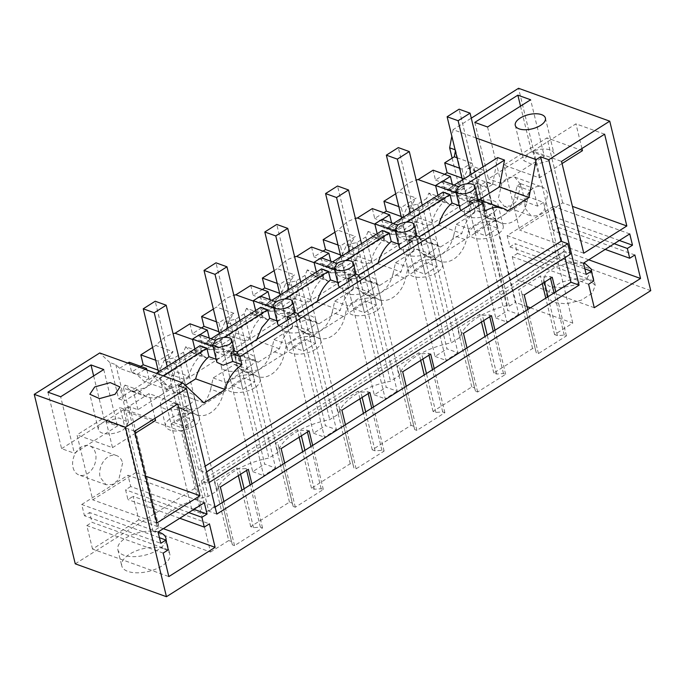 <?xml version="1.0" encoding="UTF-8"?>
<svg xmlns="http://www.w3.org/2000/svg" width="685" height="685" viewBox="0 0 685 685"><rect width="100%" height="100%" fill="white"/><g stroke="black" fill="none" stroke-linecap="round" stroke-linejoin="round"><path stroke-width="0.51" stroke-dasharray="3.42 2.57" d="M216.871 362.279L217.145 359.659L214.062 346.918L216.777 344.332A9.89 4.675 -13.6 0 1 221.238 342.38L215.45 340.291M237.078 351.962L239.142 360.473L235.563 359.18L236.111 357.638L232.189 355.404L224.32 355.13L221.238 342.38M235.563 359.18L233.508 350.669M214.062 346.918L213.061 346.559M194.848 348.956L195.559 351.884L202.049 354.222L199.986 345.711M217.145 359.659L216.152 359.308M216.811 514.084L208.694 511.164L201.347 480.793L208.052 483.216L205.491 472.633L198.787 470.218L178.348 385.749M198.787 470.218L205.209 466.16M224.32 355.13L216.092 352.158L214.037 343.647L223.892 337.422M199.652 334.597L202.734 347.346L209.225 349.684L207.17 341.173L214.037 343.647M216.092 352.158L230.451 351.337L235.143 353.922L258.185 362.228L253.493 359.642L239.142 360.473M195.559 351.884L202.734 347.346M158.081 370.131L160.521 371.013L165.368 367.948C166.883 361.911 169.452 356.491 173.065 351.688L155.752 345.454L164.828 336.951L173.048 333.552M192.553 339.469L200.148 340.411L204.849 342.997L228.276 351.439L223.567 348.853L209.225 349.684M165.368 367.948L188.786 376.399C191.166 367.246 195.585 359.856 202.049 354.222M172.166 386.905L161.18 382.949L171.087 423.904L182.073 427.86L172.166 386.905L167.577 389.799L152.609 375.654L156.257 373.342M188.786 376.399L184.128 379.344L194.035 420.299L182.073 427.86M163.124 375.825L159.477 378.129L152.609 375.654M159.477 378.129L174.452 392.274L185.395 385.355M203.984 402.926L174.452 392.274M485.074 211.126L475.878 207.812L479.209 203.993L476.88 202.229L467.427 201.493L459.198 198.53L473.558 197.7L478.25 200.285L479.149 199.72M473.892 199.618L475.878 207.812M452.134 158.149L458.419 184.094L118.642 398.816L109.865 362.545L115.816 364.685L119.618 368.282L136.931 374.524L144.158 381.357L167.577 389.799M109.865 362.545L99.736 352.963M205.491 472.633L206.605 471.931M565.014 257.628L563.609 251.857L570.322 254.272M476.075 137.968L453.068 129.671L471.28 118.162M457.049 157.764L471.614 163.021L469.165 175.959L492.592 184.402L488.011 187.305L477.025 183.34L486.941 224.303L497.918 228.259L488.011 187.305M497.653 157.593L492.592 184.402M453.068 129.671L451.835 136.204M455.123 149.792L455.405 150.957M507.782 210.937L478.25 200.285M278.701 325.658L280.191 326.531C282.691 327.242 285.688 326.839 289.164 325.306L287.846 319.878M290.68 318.088L292.735 326.599L289.164 325.306M292.735 326.599A32.974 23.633 109.8 0 0 279.48 348.776L258.185 362.228M461.031 210.432L462.521 211.305C465.021 212.016 468.018 211.614 471.494 210.081L470.175 204.652M473.01 202.863L475.065 211.374L471.494 210.081M419.408 236.736L421.472 245.247L417.893 243.954L418.441 242.413L414.519 240.178L406.65 239.904L403.568 227.155A9.89 4.675 -13.6 0 0 399.107 229.107A9.89 4.675 -13.6 0 0 396.392 231.693L395.391 231.333M475.065 211.374A32.974 23.633 109.8 0 0 461.81 233.551L440.515 247.002A32.974 23.633 109.8 0 0 435.823 244.417A32.974 23.633 109.8 0 0 421.472 245.247M415.838 235.443L417.893 243.954M400.254 248.835L401.744 249.717C404.244 250.427 407.241 250.016 410.717 248.492L409.399 243.055M412.233 241.266L414.288 249.777L410.717 248.492M358.632 275.139L360.695 283.65L357.116 282.366L357.664 280.816L353.743 278.589L345.874 278.307L342.791 265.557A9.89 4.675 -13.6 0 0 338.33 267.518A9.89 4.675 -13.6 0 0 335.616 270.095L334.614 269.736M414.288 249.777A32.974 23.633 109.8 0 0 401.033 271.954L379.738 285.414A32.974 23.633 109.8 0 0 375.046 282.828A32.974 23.633 109.8 0 0 360.695 283.65M355.061 273.854L357.116 282.366M339.477 287.246L340.967 288.12C343.468 288.839 346.464 288.428 349.941 286.904L348.622 281.466M351.456 279.677L353.511 288.188L349.941 286.904M297.855 313.55L299.919 322.061L296.34 320.768L296.888 319.227L292.966 317.001L285.097 316.718L282.014 303.969A9.89 4.675 -13.6 0 0 277.553 305.921A9.89 4.675 -13.6 0 0 274.839 308.507L273.837 308.147M353.511 288.188A32.974 23.633 109.8 0 0 340.257 310.365L318.962 323.817A32.974 23.633 109.8 0 0 314.269 321.231A32.974 23.633 109.8 0 0 299.919 322.061M294.285 312.257L296.34 320.768M235.143 353.922L256.438 340.462L256.661 339.58M207.17 341.173L211.066 338.707M255.625 310.545L256.336 313.473L262.826 315.811L260.762 307.3M262.826 315.811C256.361 321.453 251.943 328.843 249.563 337.988L244.905 340.933L254.811 381.896L242.85 389.457L232.943 348.494L228.276 351.439M279.48 348.776L256.438 340.462M395.699 193.812L398.858 191.817L407.935 183.315L416.155 179.915M444.582 174.315L435.489 180.061L433.1 170.18M115.816 364.685L124.593 400.965L464.37 186.243L455.594 149.964M119.618 368.282L127.83 363.093M129.217 362.219L131.606 372.109L140.699 366.355M152.592 347.449L155.752 345.445M189.993 323.808L192.382 333.698L201.476 327.952M213.369 309.038L216.528 307.043L225.605 298.54L233.825 295.141M250.77 285.405L253.159 295.286L262.252 289.541M274.146 270.626L277.305 268.631L286.381 260.129L294.601 256.729M311.547 246.994L313.935 256.884L323.029 251.13M334.922 232.224L338.082 230.22L347.158 221.726L355.378 218.327M372.323 208.582L374.712 218.472L383.805 212.727M155.692 360.242L158.132 361.123L173.065 351.688M160.521 371.013L158.132 361.123M131.606 372.109L148.919 378.343L144.158 381.357M161.18 382.949L173.142 375.389L183.058 416.343L194.035 420.299M184.128 379.344L173.142 375.389M218.857 331.72L221.298 332.602L226.144 329.545L249.563 337.988M192.382 333.698L209.696 339.94L204.849 342.997M232.943 348.494L221.957 344.538L233.919 336.977L243.834 377.932L254.811 381.896M244.905 340.933L233.919 336.977M209.242 338.056L209.696 339.94M192.536 339.383L199.943 334.7M193.846 426.173A17.322 8.186 166.4 0 1 176.499 431.011A17.322 8.186 166.4 0 1 165.642 426.147A17.322 8.186 166.4 0 1 171.113 417.978A17.322 8.186 166.4 0 1 188.469 413.132A17.322 8.186 166.4 0 1 199.318 418.004A17.322 8.186 166.4 0 1 193.846 426.173M171.087 423.904L183.058 416.343M118.642 398.816L124.593 400.965M650.75 290.654L559.551 257.774L518.545 88.288M559.551 257.774L75.256 563.832M520.746 184.599L516.952 201.013L510.813 205.971L504.246 206.288L498.252 198.813L502.045 182.398L508.184 177.441L514.752 177.124L520.746 184.599M73.055 467.521A15.498 11.106 109.8 0 0 79.049 474.996A15.498 11.106 109.8 0 0 91.756 469.722A15.498 11.106 109.8 0 0 95.549 453.307A15.498 11.106 109.8 0 0 89.555 445.832A15.498 11.106 109.8 0 0 76.848 451.107A15.498 11.106 109.8 0 0 73.055 467.521M146.89 369.968L148.919 378.343M136.931 374.524L145.143 369.335M103.272 422.251A15.498 7.321 -13.6 0 0 98.375 429.563A15.498 7.321 -13.6 0 0 108.084 433.913A15.498 7.321 -13.6 0 0 123.608 429.581L128.497 422.277L118.796 417.918L103.272 422.251M93.648 375.919L104.659 421.429L117.426 426.027L74.357 453.247L60.682 396.752M103.752 369.532L117.426 426.027M47.916 392.154L61.59 448.649L74.357 453.247M61.59 448.649L104.659 421.429M208.694 511.164L215.116 507.097M201.347 480.793L563.609 251.857M208.052 483.216L209.165 482.505M549.045 160.727L533.521 165.051L523.819 160.701L528.709 153.389A15.498 7.321 166.4 0 1 544.232 149.065A15.498 7.321 166.4 0 1 553.942 153.414A15.498 7.321 166.4 0 1 549.045 160.727M474.791 122.384L488.456 178.879L531.526 151.659L544.292 156.266L530.627 99.77M520.523 106.158L531.526 151.659M487.557 126.99L501.223 183.477L544.292 156.266M501.223 183.477L488.456 178.879M459.575 168.202L462.015 169.084L471.614 163.021M462.015 169.084L464.404 178.973L469.165 175.959M461.964 178.091L464.404 178.973M435.489 180.061L452.802 186.303L452.348 184.419M435.66 185.832L443.255 186.774L447.956 189.368L452.802 186.303M447.956 189.368L471.383 197.811L466.673 195.216L452.331 196.056L450.276 187.536L454.172 185.078M477.025 183.34L465.064 190.901L476.041 194.865L471.383 197.811M476.041 194.865L485.956 235.82L497.918 228.259M450.276 187.536L457.143 190.019L466.999 183.785M459.198 198.53L457.143 190.019M458.419 184.094L464.37 186.243M442.758 180.96L445.841 193.709L452.331 196.056M467.427 201.493L464.344 188.743L458.556 186.662M464.344 188.743A9.89 4.675 -13.6 0 0 459.883 190.695A9.89 4.675 -13.6 0 0 457.169 193.281L456.167 192.922M459.978 208.651L460.251 206.031L457.169 193.281M277.648 323.877L277.922 321.256L274.839 308.507M276.928 320.897L277.922 321.256M438.991 224.355A32.974 23.633 109.8 0 0 438.768 225.237L461.81 233.551M459.258 205.671L460.251 206.031M440.515 247.002L417.473 238.697L438.768 225.237M406.65 239.904L398.422 236.933L412.781 236.111L417.473 238.697M398.422 236.933L396.367 228.422L406.222 222.197M381.982 219.371L385.064 232.121L391.555 234.458L389.5 225.947L396.367 228.422M403.568 227.155L397.779 225.065M399.201 247.054L399.475 244.434L396.392 231.693M378.214 262.766A32.974 23.633 109.8 0 0 377.992 263.648L401.033 271.954M398.482 244.083L399.475 244.434M379.738 285.414L356.697 277.1L377.992 263.648M345.874 278.307L337.645 275.344L352.004 274.514L356.697 277.1M337.645 275.344L335.59 266.833L345.445 260.608M321.205 257.774L324.288 270.532L330.778 272.87L328.723 264.359L335.59 266.833M342.791 265.557L337.003 263.477M338.424 285.465L338.698 282.845L335.616 270.095M317.438 301.177A32.974 23.633 109.8 0 0 317.215 302.059L340.257 310.365M337.705 282.485L338.698 282.845M318.962 323.817L295.92 315.511L317.215 302.059M285.097 316.718L276.868 313.756L291.228 312.925L295.92 315.511M276.868 313.756L274.813 305.245L284.669 299.011M260.428 296.185L263.511 308.935L270.001 311.281L267.946 302.761L274.813 305.245M282.014 303.969L276.226 301.888M253.33 301.058L260.925 301.999L265.626 304.594L289.053 313.036L284.343 310.442L270.001 311.281M256.336 313.473L263.511 308.935M226.144 329.545C227.66 323.508 230.228 318.088 233.842 313.285L216.528 307.043M254.623 387.761A17.322 8.186 166.4 0 1 237.275 392.599A17.322 8.186 166.4 0 1 226.418 387.736A17.322 8.186 166.4 0 1 231.89 379.567A17.322 8.186 166.4 0 1 249.246 374.729A17.322 8.186 166.4 0 1 260.094 379.593A17.322 8.186 166.4 0 1 254.623 387.761M221.957 344.538L231.864 385.492L242.85 389.457M231.864 385.492L243.834 377.932M437.955 195.319L438.665 198.248L445.841 193.709M435.643 185.755L443.049 181.071M221.298 332.602L218.909 322.721L233.842 313.285M216.469 321.839L218.909 322.721M253.313 300.98L260.72 296.297M270.018 299.645L270.472 301.528L253.159 295.286M279.634 293.317L282.074 294.199L286.921 291.134L310.339 299.576L305.681 302.53L294.696 298.566L304.611 339.529L315.588 343.485L305.681 302.53M265.626 304.594L270.472 301.528M294.696 298.566L282.734 306.126L293.719 310.091L289.053 313.036M282.074 294.199L279.685 284.309L294.61 274.873L277.305 268.631M277.245 283.427L279.685 284.309M314.107 262.655L321.702 263.588L326.402 266.182L349.829 274.625L345.12 272.039L330.778 272.87M316.401 272.142L317.112 275.062L324.288 270.532M317.112 275.062L323.603 277.408L321.539 268.888M310.339 299.576C312.72 290.431 317.138 283.042 323.603 277.408M286.921 291.134C288.436 285.097 291.005 279.677 294.61 274.873M314.09 262.569L321.496 257.885M330.795 261.233L331.249 263.117L313.935 256.884M340.411 254.906L342.851 255.788L347.697 252.722L371.116 261.173L366.458 264.119L355.472 260.163L365.388 301.117L376.365 305.073L366.458 264.119M326.402 266.182L331.249 263.117M355.472 260.163L343.51 267.724L354.496 271.68L349.829 274.625M342.851 255.788L340.462 245.898L355.387 236.462L338.082 230.22M338.022 245.016L340.462 245.898M374.883 224.243L382.478 225.185L387.179 227.771L410.606 236.214L405.897 233.628L391.555 234.458M377.178 233.731L377.889 236.659L385.064 232.121M377.889 236.659L384.379 238.996L382.316 230.485M371.116 261.173C373.496 252.02 377.914 244.631 384.379 238.996M347.697 252.722C349.213 246.686 351.782 241.266 355.387 236.462M374.866 224.158L382.273 219.474M391.572 222.831L392.025 224.714L374.712 218.472M401.187 216.494L403.628 217.376L408.474 214.319L431.892 222.762L427.234 225.708L416.249 221.752L426.164 262.706L437.141 266.671L427.234 225.708M387.179 227.771L392.025 224.714M416.249 221.752L404.287 229.312L415.264 233.268L410.606 236.214M403.628 217.376L401.239 207.495L416.163 198.059L398.858 191.817M398.798 206.613L401.239 207.495M438.665 198.248L445.156 200.585L443.092 192.074M431.892 222.762C434.273 213.617 438.691 206.219 445.156 200.585M408.474 214.319C409.99 208.283 412.558 202.863 416.163 198.059M188.718 404.989A17.322 8.186 166.4 0 1 171.37 409.827A17.322 8.186 166.4 0 1 160.521 404.963A17.322 8.186 166.4 0 1 165.993 396.786A17.322 8.186 166.4 0 1 183.34 391.948A17.322 8.186 166.4 0 1 194.189 396.812A17.322 8.186 166.4 0 1 188.718 404.989M589.177 279.848L576.171 278.581L561.263 282.151L550.183 289.198L547.187 297.007L553.283 302.53L566.289 303.806L581.197 300.227L592.268 293.189L595.265 285.38L589.177 279.848M137.916 409.707L133.575 391.769L123.488 388.13A54.406 25.713 166.4 0 1 124.987 385.098L129.534 389.782L143.747 394.902A24.728 17.724 109.8 0 0 147.618 397.12A24.728 17.724 109.8 0 0 161.086 395.065L137.916 409.707L129.816 406.77L123.822 410.563L181.302 431.285L210.518 552.042L153.038 531.312L159.014 527.536L157.045 526.825A54.406 25.713 166.4 0 1 208.18 496.471L217.051 490.854A54.406 25.713 166.4 0 1 268.957 458.06L277.827 452.451A54.406 25.713 166.4 0 1 329.733 419.648L338.604 414.04A54.406 25.713 166.4 0 1 390.51 381.245L399.381 375.628A54.406 25.713 166.4 0 1 451.287 342.834L460.157 337.225A54.406 25.713 166.4 0 1 507.345 305.442L509.323 306.152L515.3 302.376L486.093 181.619L480.099 185.404L488.225 188.324L483.884 170.394L480.288 172.663L468.095 168.27L463.514 178.716L450.43 195.285L436.319 199.6L433.417 197.742L447.63 202.863A24.728 17.724 109.8 0 0 451.501 205.072A24.728 17.724 109.8 0 0 464.969 203.017L488.225 188.324M210.518 552.042L228.696 540.542L214.516 481.932L236.53 468.026L239.348 469.037L246.198 468.54L248.364 469.319M530.438 307.83L572.78 323.097L554.593 334.588L557.41 335.607L564.26 335.111L566.426 335.89L538.427 353.58L536.269 352.801L535.396 349.521L532.579 348.502L493.817 373L496.634 374.019L503.484 373.513L505.65 374.301L477.651 391.991L475.493 391.212L474.619 387.924L471.802 386.914L433.04 411.411L435.857 412.421L442.707 411.925L444.873 412.704L416.874 430.394L414.716 429.615L413.843 426.335L411.026 425.317L372.263 449.814L375.08 450.833L381.93 450.336L384.097 451.115L356.097 468.805L353.94 468.026L353.066 464.747L350.249 463.728L311.487 488.225L314.304 489.244L321.154 488.739L323.32 489.527L295.321 507.217L293.163 506.438L292.289 503.15L289.472 502.139L250.71 526.637L253.527 527.647L260.377 527.15L262.543 527.929L234.544 545.62L232.386 544.84L231.513 541.561L228.696 540.542M527.073 306.615L515.3 302.376M163.741 548.711A24.728 11.688 166.4 0 1 169.829 554.233A24.728 11.688 166.4 0 1 155.76 569.089A24.728 11.688 166.4 0 1 127.847 571.393A24.728 11.688 166.4 0 1 121.759 565.87A24.728 11.688 166.4 0 1 135.827 551.014A24.728 11.688 166.4 0 1 163.741 548.711M525.301 208.565L531.286 216.032L537.862 215.724L544.001 210.757L547.794 194.352A15.498 11.106 109.8 0 0 541.801 186.877A15.498 11.106 109.8 0 0 529.085 192.151A15.498 11.106 109.8 0 0 525.301 208.565M122.598 463.06L118.805 479.466L112.665 484.432L106.089 484.74L100.104 477.274A15.498 11.106 -70.2 0 1 103.889 460.859A15.498 11.106 -70.2 0 1 116.604 455.585A15.498 11.106 -70.2 0 1 122.598 463.06M604.624 134.183L575.948 123.848L532.879 151.068L561.546 161.403M562.676 202.854L546.955 137.882L503.886 165.102L519.607 230.074L562.676 202.854L572.429 206.373M581.925 148.525L575.948 123.848M582.447 150.683L546.955 137.882M583.757 253.202L519.607 230.074M562.068 163.552L539.369 177.894L503.886 165.102M539.369 177.894L532.879 151.068M584.87 268.837L515.051 243.663L517.423 253.45L512.269 256.712L517.954 280.199L564.226 250.958L558.54 227.463L553.386 230.725L551.014 220.938L556.169 217.676L553.437 206.382L507.165 235.623L509.897 246.925L515.051 243.663M593.749 280.97L517.423 253.45M586.223 274.445L509.897 246.925M583.492 263.143L507.165 235.623M629.763 233.902L553.437 206.382M619.368 240.469L556.169 217.676M614.214 243.723L551.014 220.938M605.215 249.408L553.386 230.725M634.867 254.983L558.54 227.463M588.766 259.812L564.226 250.958M594.272 307.719L517.954 280.199M583.492 263.151L570.408 262.62L556.229 266.482L545.979 273.375L543.282 280.85L549.379 286.381L561.263 287.726L575.152 284.892L586.463 278.795L591.446 271.466M588.595 284.232L512.269 256.712M134.68 431.165L106.012 420.83L149.082 393.61L177.749 403.953M145.554 476.135L135.801 472.624L120.089 407.652L155.572 420.444M155.05 418.295L149.082 393.61M135.801 472.624L92.732 499.836L77.02 434.872L120.089 407.652M156.891 522.972L92.732 499.836M106.012 420.83L112.503 447.665L77.02 434.872M163.33 528.666L138.79 519.821L133.104 496.325L209.43 523.845M138.79 519.821L92.518 549.062L168.835 576.582M166.01 540.328A24.728 11.688 166.4 0 1 149.715 553.745A24.728 11.688 166.4 0 1 123.942 555.235A24.728 11.688 166.4 0 1 117.846 549.712A24.728 11.688 166.4 0 1 130.792 535.336A24.728 11.688 166.4 0 1 158.055 532.014M163.158 553.086L86.832 525.566L92.518 549.062M168.313 549.832L91.987 522.312L89.615 512.526L84.46 515.779L160.787 543.299M86.832 525.566L91.987 522.312M159.434 537.699L89.615 512.526M158.055 532.005L81.729 504.485L84.46 515.779M81.729 504.485L128.001 475.244L204.327 502.756M193.932 509.323L130.732 486.538L128.001 475.244M130.732 486.538L125.578 489.801L127.949 499.588L133.104 496.325M188.777 512.585L125.578 489.801M179.778 518.271L127.949 499.588M112.503 447.665L135.202 433.322M505.65 374.301L494.99 330.23M477.651 391.991L466.99 347.92M444.873 412.704L434.213 368.641M416.874 430.394L406.214 386.331M384.097 451.115L373.436 407.053M356.097 468.805L345.437 424.743M323.32 489.527L312.66 445.455M295.321 507.217L284.66 463.146M262.543 527.929L251.883 483.867M234.544 545.62L223.884 501.557M566.426 335.89L555.766 291.827M538.427 353.58L527.767 309.517M232.386 544.84L217.333 482.951L214.516 481.932M220.364 487.009L218.207 486.23M260.377 527.15L250.171 484.946M246.651 470.398L246.198 468.54M293.163 506.438L278.11 444.539L275.293 443.529L297.307 429.615L300.124 430.625L306.974 430.129L309.14 430.908M281.141 448.606L278.983 447.819M321.154 488.739L310.947 446.543M307.428 431.995L306.974 430.129M353.94 468.026L338.887 406.128L336.07 405.118L358.084 391.203L360.901 392.222L367.751 391.726L369.917 392.505M341.918 410.195L339.76 409.416M381.93 450.336L371.724 408.132M368.205 393.584L367.751 391.726M414.716 429.615L399.663 367.725L396.846 366.706L418.86 352.801L421.677 353.811L428.527 353.314L430.694 354.094M402.694 371.784L400.537 371.005M442.707 411.925L432.5 369.72M428.981 355.173L428.527 353.314M475.493 391.212L460.44 329.314L457.623 328.303L479.637 314.389L482.454 315.4L489.304 314.903L491.47 315.682M463.471 333.381L461.313 332.593M503.484 373.513L493.277 331.317M489.758 316.77L489.304 314.903M536.269 352.801L521.216 290.902L518.399 289.892L540.414 275.978L543.231 276.997L550.081 276.5L552.247 277.279M524.248 294.97L522.09 294.19M564.26 335.111L554.054 292.906M550.534 278.358L550.081 276.5M465.064 190.901L474.97 231.864L485.956 235.82M474.97 231.864L486.941 224.303M497.73 234.124A17.322 8.186 166.4 0 1 480.382 238.971A17.322 8.186 166.4 0 1 469.525 234.107A17.322 8.186 166.4 0 1 474.996 225.93A17.322 8.186 166.4 0 1 492.344 221.092A17.322 8.186 166.4 0 1 503.201 225.956A17.322 8.186 166.4 0 1 497.73 234.124M389.5 225.947L393.395 223.481M415.264 233.268L425.179 274.231L437.141 266.671M328.723 264.359L332.619 261.893M354.496 271.68L364.403 312.634L376.365 305.073M267.946 302.761L271.842 300.304M293.719 310.091L303.626 351.045L315.588 343.485M249.494 366.578A17.322 8.186 166.4 0 1 232.147 371.416A17.322 8.186 166.4 0 1 221.298 366.552A17.322 8.186 166.4 0 1 226.769 358.383A17.322 8.186 166.4 0 1 244.117 353.546A17.322 8.186 166.4 0 1 254.966 358.409A17.322 8.186 166.4 0 1 249.494 366.578M282.734 306.126L292.641 347.089L303.626 351.045M292.641 347.089L304.611 339.529M343.51 267.724L353.417 308.678L364.403 312.634M353.417 308.678L365.388 301.117M404.287 229.312L414.194 270.267L425.179 274.231M414.194 270.267L426.164 262.706M161.086 395.065L464.969 203.017M525.001 201.587L520.668 183.648L517.072 185.926L514.512 197.109A24.728 17.724 -70.2 0 1 501.84 216.229L525.001 201.587L537.588 206.125L543.565 202.349L486.093 181.619M453.735 235.512L456.296 224.329L477.839 210.715L484.415 216.126A24.728 17.724 109.8 0 0 488.277 218.335A24.728 17.724 109.8 0 0 501.754 216.28L441.063 254.64A24.728 17.724 -70.2 0 0 453.735 235.512L466.314 240.05A24.728 17.724 109.8 0 1 440.087 261.285A24.728 17.724 109.8 0 1 436.217 259.067L429.649 253.664L408.097 267.278L405.537 278.461A24.728 17.724 109.8 0 1 379.31 299.688A24.728 17.724 109.8 0 1 375.44 297.478L368.873 292.067L358.092 298.874L347.321 305.69L344.76 316.872A24.728 17.724 109.8 0 1 318.534 338.099A24.728 17.724 109.8 0 1 314.663 335.89L308.096 330.478L297.316 337.285L286.544 344.093L283.984 355.275A24.728 17.724 109.8 0 1 257.757 376.51A24.728 17.724 109.8 0 1 253.887 374.293L247.319 368.89L225.767 382.504L223.207 393.687A24.728 17.724 109.8 0 1 196.98 414.913A24.728 17.724 109.8 0 1 193.11 412.704L186.543 407.292L182.946 409.57L170.359 405.032L173.956 402.754L186.543 407.292M392.959 273.923L395.519 262.74L417.062 249.126L423.638 254.537L427.508 256.747L440.977 254.692L380.286 293.043A24.728 17.724 -70.2 0 0 392.959 273.923L405.537 278.461M332.182 312.334L334.742 301.152L356.286 287.529L362.862 292.94L366.732 295.158L380.201 293.103L319.51 331.454A24.728 17.724 -70.2 0 0 332.182 312.334L344.76 316.872M271.406 350.737L273.966 339.554L295.509 325.94L302.085 331.352L305.955 333.561L319.424 331.506L258.733 369.866A24.728 17.724 -70.2 0 0 271.406 350.737L283.984 355.275M210.629 389.149L213.189 377.966L234.732 364.351L241.308 369.763L245.179 371.972L258.647 369.917L197.956 408.269A24.728 17.724 -70.2 0 0 210.629 389.149L223.207 393.687M173.956 402.754L180.532 408.166L184.402 410.383L197.871 408.328L174.701 422.97L170.359 405.032M181.302 431.285L187.279 427.5L174.701 422.97M371.047 289.764A17.322 8.186 166.4 0 1 353.7 294.601A17.322 8.186 166.4 0 1 342.851 289.738A17.322 8.186 166.4 0 1 348.322 281.561A17.322 8.186 166.4 0 1 365.67 276.723A17.322 8.186 166.4 0 1 376.519 281.586A17.322 8.186 166.4 0 1 371.047 289.764M287.546 319.972A17.322 8.186 166.4 0 1 304.893 315.134A17.322 8.186 166.4 0 1 315.742 319.998A17.322 8.186 166.4 0 1 310.271 328.166A17.322 8.186 166.4 0 1 292.923 333.013A17.322 8.186 166.4 0 1 282.074 328.141A17.322 8.186 166.4 0 1 287.546 319.972M431.824 251.352A17.322 8.186 166.4 0 1 414.476 256.19A17.322 8.186 166.4 0 1 403.628 251.326A17.322 8.186 166.4 0 1 409.099 243.158A17.322 8.186 166.4 0 1 426.447 238.32A17.322 8.186 166.4 0 1 437.295 243.184A17.322 8.186 166.4 0 1 431.824 251.352M469.876 204.746A17.322 8.186 166.4 0 1 487.223 199.909A17.322 8.186 166.4 0 1 498.072 204.772A17.322 8.186 166.4 0 1 492.601 212.941A17.322 8.186 166.4 0 1 475.253 217.787A17.322 8.186 166.4 0 1 464.404 212.915A17.322 8.186 166.4 0 1 469.876 204.746M129.534 389.782L132.436 391.649L146.547 387.325L159.631 370.765L164.212 360.31L176.405 364.703L197.948 351.088L185.763 346.696L190.31 351.371L193.213 353.237L207.324 348.922L220.407 332.353L224.988 321.899L237.181 326.3L258.725 312.677L246.531 308.284L251.087 312.968L253.989 314.826L268.1 310.51L281.184 293.942L285.765 283.496L297.958 287.888L319.501 274.274L307.308 269.873L311.863 274.557L314.766 276.423L328.877 272.099L341.961 255.539L346.541 245.084L358.734 249.477L380.278 235.863L368.085 231.47L372.64 236.145L375.543 238.012L389.654 233.696L402.737 217.128L407.318 206.673A54.406 25.713 166.4 0 1 417.73 204.139L426.609 198.53L460.157 337.225M417.73 204.139L451.287 342.834M368.085 231.47L365.833 236.942L399.381 375.628M346.541 245.084A54.406 25.713 166.4 0 1 356.953 242.55L365.833 236.942M356.953 242.55L390.51 381.245M307.308 269.873L305.056 275.353L338.604 414.04M285.765 283.496A54.406 25.713 166.4 0 1 296.177 280.961L305.056 275.353M296.177 280.961L329.733 419.648M246.531 308.284L244.28 313.756L277.827 452.451M224.988 321.899A54.406 25.713 166.4 0 1 235.4 319.364L244.28 313.756M235.4 319.364L268.957 458.06M185.763 346.696L183.503 352.167L217.051 490.854M208.18 496.471L174.624 357.775L183.503 352.167M164.212 360.31A54.406 25.713 166.4 0 1 174.624 357.775M123.488 388.13L157.045 526.825M129.807 406.779L159.014 527.536M153.038 531.312L123.822 410.563M456.296 224.329L468.874 228.867L490.426 215.253L496.993 220.664A24.728 17.724 109.8 0 0 500.863 222.873A24.728 17.724 109.8 0 0 527.09 201.647L529.651 190.464L533.247 188.187L537.588 206.125M572.78 323.097L543.565 202.349M554.593 334.588L545.774 298.138M542.255 283.59L540.414 275.978M532.579 348.502L518.399 289.892M493.817 373L484.997 336.541M481.478 322.001L479.637 314.389M471.802 386.914L457.623 328.303M433.04 411.411L424.22 374.952M420.701 360.404L418.86 352.801M411.026 425.317L396.846 366.706M372.263 449.814L363.444 413.363M359.925 398.816L358.084 391.203M350.249 463.728L336.07 405.118M311.487 488.225L302.667 451.766M299.148 437.227L297.307 429.615M289.472 502.139L275.293 443.529M250.71 526.637L241.891 490.177M238.371 475.63L236.53 468.026M187.279 427.5L182.946 409.57M468.874 228.867L466.314 240.05M231.513 541.561L217.333 482.951M253.527 527.647L244.117 488.773M240.598 474.226L239.348 469.037M292.289 503.15L278.11 444.539M314.304 489.244L304.893 450.362M301.374 435.814L300.124 430.625M353.066 464.747L338.887 406.128M375.08 450.833L365.67 411.95M362.151 397.411L360.901 392.222M413.843 426.335L399.663 367.725M435.857 412.421L426.447 373.548M422.928 359L421.677 353.811M474.619 387.924L460.44 329.314M496.634 374.019L487.223 335.136M483.704 320.589L482.454 315.4M535.396 349.521L521.216 290.902M557.41 335.607L548 296.725M544.481 282.186L543.231 276.997M509.323 306.152L480.099 185.404M507.345 305.442L473.797 166.755L483.884 170.394M468.095 168.27A54.406 25.713 166.4 0 1 473.797 166.755M404.278 241.377A24.728 17.724 109.8 0 0 416.951 222.257L419.511 211.074L441.054 197.451L428.861 193.059L426.609 198.53M428.861 193.059L433.417 197.742M436.953 272.536A17.322 8.186 166.4 0 1 419.605 277.374A17.322 8.186 166.4 0 1 408.748 272.51A17.322 8.186 166.4 0 1 414.219 264.341A17.322 8.186 166.4 0 1 431.567 259.504A17.322 8.186 166.4 0 1 442.424 264.367A17.322 8.186 166.4 0 1 436.953 272.536M376.176 310.947A17.322 8.186 166.4 0 1 358.829 315.785A17.322 8.186 166.4 0 1 347.971 310.921A17.322 8.186 166.4 0 1 353.443 302.753A17.322 8.186 166.4 0 1 370.799 297.906A17.322 8.186 166.4 0 1 381.648 302.779A17.322 8.186 166.4 0 1 376.176 310.947M315.4 349.35A17.322 8.186 166.4 0 1 298.052 354.196A17.322 8.186 166.4 0 1 287.195 349.333A17.322 8.186 166.4 0 1 292.666 341.156A17.322 8.186 166.4 0 1 310.022 336.318A17.322 8.186 166.4 0 1 320.871 341.181A17.322 8.186 166.4 0 1 315.4 349.35M441.054 197.451L447.63 202.863M465.055 202.965A24.728 17.724 109.8 0 0 477.728 183.845L480.288 172.663M520.668 183.648L533.247 188.187M133.575 391.769L137.171 389.5L143.747 394.902M161.172 395.014A24.728 17.724 109.8 0 0 173.844 375.885L176.405 364.703M190.31 351.371L204.524 356.5L197.948 351.088M204.524 356.5A24.728 17.724 109.8 0 0 208.394 358.709A24.728 17.724 109.8 0 0 221.863 356.654M221.949 356.602A24.728 17.724 109.8 0 0 234.621 337.482L237.181 326.3M251.087 312.959L265.3 318.088L258.725 312.677M265.3 318.088A24.728 17.724 109.8 0 0 269.171 320.297A24.728 17.724 109.8 0 0 282.64 318.242M282.725 318.191A24.728 17.724 109.8 0 0 295.398 299.071L297.958 287.888M311.863 274.557L326.077 279.677L319.501 274.274M326.077 279.677A24.728 17.724 109.8 0 0 329.947 281.895A24.728 17.724 109.8 0 0 343.416 279.84M343.502 279.788A24.728 17.724 109.8 0 0 356.174 260.66L358.734 249.477M372.64 236.145L386.854 241.274L380.278 235.863M386.854 241.274A24.728 17.724 109.8 0 0 390.724 243.483A24.728 17.724 109.8 0 0 404.193 241.428M419.511 211.074L407.318 206.673M124.987 385.098L137.171 389.5M477.839 210.715L490.426 215.253M517.072 185.926L529.651 190.464M213.189 377.966L225.767 382.504M234.732 364.351L247.319 368.89M273.966 339.554L286.544 344.093M295.509 325.94L308.096 330.478M334.742 301.152L347.321 305.69M356.286 287.529L368.873 292.067M395.519 262.74L408.097 267.278M417.062 249.126L429.649 253.664M179.17 358.863L214.876 506.455L203.899 502.499L155.204 301.237M167.208 366.424L202.914 514.015L214.876 506.455M158.518 371.921L191.928 510.06L203.899 502.499M191.928 510.06L202.914 514.015M239.947 320.46L275.653 468.043L264.675 464.087L215.981 262.826M227.985 328.021L263.691 475.604L275.653 468.043M219.294 333.509L252.705 471.648L264.675 464.087M252.705 471.648L263.691 475.604M300.724 282.049L336.429 429.641L325.452 425.676L276.757 224.423M288.762 289.609L324.467 437.201L336.429 429.641M280.071 295.107L313.482 433.237L325.452 425.676M313.482 433.237L324.467 437.201M361.5 243.637L397.206 391.229L386.229 387.273L337.534 186.012M349.538 251.198L385.244 398.79L397.206 391.229M340.847 256.695L374.258 394.834L386.229 387.273M374.258 394.834L385.244 398.79M422.277 205.235L457.982 352.818L447.005 348.862L398.31 147.6M410.315 212.795L446.021 360.378L457.982 352.818M401.624 218.284L435.035 356.423L447.005 348.862M435.035 356.423L446.021 360.378M483.053 166.823L518.759 314.415L507.782 310.451L459.087 109.198M471.092 174.384L506.797 321.976L518.759 314.415M462.401 179.881L495.812 318.011L507.782 310.451M495.812 318.011L506.797 321.976M463.514 178.716L477.728 183.845M484.415 216.126L496.993 220.664M514.512 197.109L527.09 201.647M423.638 254.537L436.217 259.067M362.862 292.94L375.44 297.478M302.085 331.352L314.663 335.89M241.308 369.763L253.887 374.293M180.532 408.166L193.11 412.704M159.631 370.765L173.844 375.885M220.407 332.353L234.621 337.482M281.184 293.942L295.398 299.071M341.961 255.539L356.174 260.66M402.737 217.128L416.951 222.257M236.102 357.638L234.501 351.028M230.451 351.337L253.493 359.642M200.148 340.411L223.567 348.853M473.558 197.7L478.079 199.335M479.209 203.993L478.55 201.296M418.432 242.413L416.831 235.803M357.656 280.824L356.054 274.214M296.879 319.227L295.278 312.617M98.375 429.563L89.838 394.252M128.506 422.277L119.961 386.965M515.274 125.398L523.811 160.701M545.397 118.103L553.942 153.414M412.781 236.111L435.823 244.417M352.004 274.522L375.046 282.828M291.228 312.925L314.269 321.231M260.925 301.999L284.343 310.442M443.255 186.774L466.673 195.216M321.702 263.588L345.12 272.039M382.478 225.185L405.897 233.628M160.521 404.963L165.642 426.147M194.189 396.812L199.318 418.004M504.246 206.288L531.286 216.032M514.752 177.124L541.801 186.877M106.089 484.74L79.049 474.996M116.604 455.585L89.555 445.832M221.298 366.552L226.418 387.736M254.966 358.409L260.094 379.593M547.187 297.007L543.282 280.85M595.265 285.38L591.361 269.222M165.924 538.085L169.829 554.233M117.846 549.712L121.759 565.87M464.404 212.915L469.525 234.107M498.072 204.772L503.201 225.956M436.319 199.6L451.501 205.072M488.277 218.335L500.863 222.873M427.5 256.747L440.087 261.285M366.723 295.158L379.31 299.688M305.947 333.561L318.534 338.099M245.17 371.972L257.757 376.51M184.393 410.383L196.98 414.913M132.436 391.649L147.618 397.12M193.213 353.237L208.394 358.709M253.989 314.826L269.171 320.297M314.766 276.423L329.947 281.895M375.543 238.012L390.724 243.483M342.851 289.738L347.971 310.921M376.519 281.586L381.648 302.779M315.742 319.998L320.871 341.181M282.074 328.141L287.195 349.333M403.628 251.326L408.748 272.51M437.295 243.184L442.424 264.367"/><path stroke-width="1.03" d="M212.633 344.76L218.832 347.543L228.739 344.778A9.89 4.675 -13.6 0 0 231.864 340.111A9.89 4.675 -13.6 0 0 225.665 337.328A9.89 4.675 -13.6 0 0 215.758 340.094L212.633 344.76L216.871 362.279L223.147 365.225L232.772 361.44L230.785 353.255L239.981 356.568L483.088 202.931L473.892 199.618L469.43 201.57L473.01 202.863L419.408 236.736L415.838 235.443L413.115 238.029L408.654 239.981L412.233 241.266L358.632 275.139L355.061 273.854L352.338 276.432L347.877 278.393L351.456 279.677L297.855 313.55L294.285 312.257L291.562 314.843L287.101 316.795L290.68 318.088L237.078 351.962L233.508 350.669A9.89 4.675 -13.6 0 1 230.785 353.255M239.981 356.568L241.968 364.754L232.772 361.44M213.061 346.559L192.476 339.135L199.652 334.597L215.45 340.291M192.476 339.135L194.848 348.956M156.257 373.342L199.986 345.711L206.861 348.185L208.916 356.697A32.974 23.633 109.8 0 0 195.662 378.873L225.194 389.525A32.974 23.633 109.8 0 1 241.968 364.754M216.152 359.308L208.916 356.697M478.079 199.335L503.09 208.351A32.974 23.633 -70.2 0 0 485.074 211.126L483.088 202.931M186.466 388.669L216.811 514.084L579.073 285.148L548.736 159.733L609.744 121.168L650.75 290.654L166.455 596.712L125.449 427.226L186.466 388.669L178.348 385.749L182.818 382.924L203.984 402.926L225.194 389.525M205.209 466.16L561.058 241.274L540.619 156.805L536.149 159.631L528.991 197.528L499.459 186.885L504.52 160.076L497.653 157.593L454.172 185.078M503.09 208.351A32.974 23.633 -70.2 0 1 507.782 210.937L528.991 197.528M173.048 333.552L175.06 333.244L189.993 323.808L207.307 330.05L209.242 338.056M192.553 339.469L175.069 333.244M163.124 375.825L206.861 348.185M185.395 385.355L195.662 378.873M182.818 382.924L99.736 352.963L34.25 394.346L125.449 427.226M115.071 394.277L99.548 398.61L89.838 394.252L94.727 386.939L110.251 382.615L119.961 386.965L115.071 394.277M90.994 364.934L47.916 392.154L60.682 396.752L103.752 369.532L90.994 364.934L93.648 375.919M206.605 471.931L567.762 243.697L561.058 241.274M209.165 482.505L570.322 254.272L567.762 243.697M579.073 285.148L570.956 282.22L565.014 257.628M548.736 159.733L540.619 156.805M609.744 121.168L518.545 88.288L471.28 118.162M536.149 159.631L476.075 137.968M520.163 118.085A15.498 7.321 -13.6 0 0 515.274 125.398A15.498 7.321 -13.6 0 0 524.984 129.748A15.498 7.321 -13.6 0 0 540.508 125.415A15.498 7.321 -13.6 0 0 545.397 118.103A15.498 7.321 -13.6 0 0 535.687 113.753A15.498 7.321 -13.6 0 0 520.163 118.085M517.86 95.164L474.791 122.384L487.557 126.99L530.627 99.77L517.86 95.164L520.523 106.158M455.405 150.957L454.301 156.779L457.049 157.764M451.835 136.204L449.643 147.814L455.123 149.792M479.149 199.72L499.459 186.885M275.841 308.567A9.89 4.675 -13.6 0 0 289.515 306.366A9.89 4.675 -13.6 0 0 292.641 301.7A9.89 4.675 -13.6 0 0 286.441 298.925A9.89 4.675 -13.6 0 0 276.534 301.691A9.89 4.675 -13.6 0 0 273.409 306.358A9.89 4.675 -13.6 0 0 275.841 308.567M287.846 319.878L287.101 316.795M471.845 191.141A9.89 4.675 -13.6 0 0 474.97 186.474A9.89 4.675 -13.6 0 0 472.53 184.265A9.89 4.675 -13.6 0 0 458.864 186.466L455.739 191.124L458.171 193.341A9.89 4.675 -13.6 0 0 471.845 191.141M470.175 204.652L469.43 201.57M411.068 229.552A9.89 4.675 -13.6 0 0 414.194 224.885A9.89 4.675 -13.6 0 0 407.995 222.103A9.89 4.675 -13.6 0 0 398.088 224.868L394.962 229.535L397.394 231.744A9.89 4.675 -13.6 0 0 411.068 229.552M409.399 243.055L408.654 239.981M350.292 267.963A9.89 4.675 -13.6 0 0 353.417 263.297A9.89 4.675 -13.6 0 0 347.218 260.514A9.89 4.675 -13.6 0 0 337.311 263.28L334.186 267.946L336.618 270.155A9.89 4.675 -13.6 0 0 350.292 267.963M348.622 281.466L347.877 278.393M256.661 339.58L261.764 327.678L269.693 318.285L267.638 309.774L223.892 337.422M211.066 338.707L260.762 307.3L267.638 309.774M416.155 179.915L418.167 179.607L433.1 170.18L450.413 176.413L443.049 181.071M444.582 174.315L447.099 172.731L461.964 178.091M454.301 156.779L444.702 162.842L447.099 172.731M127.83 363.093L129.217 362.219L146.53 368.462L146.89 369.968M140.699 366.355L143.216 364.771L140.819 354.881L152.592 347.449M201.476 327.952L203.993 326.36L201.595 316.479L213.369 309.038M233.825 295.141L235.837 294.833L250.77 285.405L268.083 291.639L270.018 299.645M262.252 289.541L264.77 287.957L262.372 278.067L274.146 270.626M294.601 256.729L296.614 256.43L311.547 246.994L328.86 253.236L330.795 261.233M323.029 251.13L325.546 249.545L323.149 239.656L334.922 232.224M355.378 218.327L357.39 218.018L372.323 208.582L389.637 214.825L391.572 222.831M383.805 212.727L386.323 211.134L383.925 201.253L395.699 193.812M140.819 354.881L155.692 360.242M143.216 364.771L158.081 370.131M203.993 326.36L218.857 331.72M199.943 334.7L207.307 330.05M166.455 596.712L75.256 563.832L34.25 394.346M449.643 147.814L452.134 158.149M145.143 369.335L146.53 368.462M561.546 161.403L604.624 134.183L626.826 225.982L583.757 253.202L561.546 161.403M593.749 280.97L591.378 271.183L586.223 274.445L583.492 263.143L629.763 233.902L632.495 245.196L627.34 248.458L629.712 258.245L634.867 254.983L640.543 278.478L594.272 307.719L588.595 284.232L593.749 280.97M177.749 403.953L134.68 431.165L156.891 522.972L199.96 495.752L177.749 403.953M215.116 547.341L209.43 523.845L204.276 527.099L201.904 517.312L207.058 514.058L204.327 502.756L158.055 532.005L160.787 543.299L165.941 540.045L168.313 549.832L163.158 553.086L168.835 576.582L215.116 547.341L163.33 528.666M215.116 507.097L570.956 282.22M223.884 501.557L220.364 487.009L248.364 469.319L251.883 483.867M284.66 463.146L281.141 448.606L309.14 430.908L312.66 445.455M345.437 424.743L341.918 410.195L369.917 392.505L373.436 407.053M406.214 386.331L402.694 371.784L430.694 354.094L434.213 368.641M466.99 347.92L463.471 333.381L491.47 315.682L494.99 330.23M527.767 309.517L524.248 294.97L552.247 277.279L555.766 291.827M444.702 162.842L459.575 168.202M466.999 183.785L504.52 160.076M458.556 186.662L442.758 180.96L435.583 185.498L437.955 195.319M461.031 210.432L459.978 208.651L455.739 191.132M278.701 325.658L277.648 323.877L273.409 306.358M269.693 318.285L276.928 320.897M459.258 205.671L452.023 203.06A32.974 23.633 109.8 0 0 438.991 224.355M397.779 225.065L381.982 219.371L374.806 223.909L377.178 233.731M395.391 231.333L374.806 223.909M400.254 248.835L399.201 247.054L394.962 229.535M398.482 244.083L391.246 241.471A32.974 23.633 109.8 0 0 378.214 262.766M337.003 263.477L321.205 257.774L314.03 262.312L316.401 272.142M334.614 269.736L314.03 262.312M339.477 287.246L338.424 285.465L334.186 267.946M337.705 282.485L330.47 279.882A32.974 23.633 109.8 0 0 317.438 301.177M276.226 301.888L260.428 296.185L253.253 300.724L255.625 310.545M273.837 308.147L253.253 300.724M253.33 301.058L235.845 294.833M435.66 185.832L418.175 179.607M452.348 184.419L450.413 176.413M201.595 316.479L216.469 321.839M260.72 296.297L268.083 291.639M264.77 287.957L279.634 293.317M262.372 278.067L277.245 283.427M314.107 262.655L296.622 256.43M321.496 257.885L328.86 253.236M325.546 249.545L340.411 254.906M323.149 239.656L338.022 245.016M374.883 224.243L357.399 218.018M382.273 219.474L389.637 214.825M386.323 211.134L401.187 216.494M383.925 201.253L398.798 206.613M530.438 307.83L527.073 306.615M626.826 225.982L572.429 206.373M562.068 163.552L582.447 150.683L581.925 148.525M591.378 271.183L584.87 268.837M632.495 245.196L619.368 240.469M627.34 248.458L614.214 243.723M629.712 258.245L605.215 249.408M640.543 278.478L588.766 259.812M591.446 271.466L591.361 269.222L585.264 263.699L583.492 263.151M199.96 495.752L145.554 476.135M135.202 433.322L155.572 420.444L155.05 418.295M158.055 532.014A24.728 11.688 166.4 0 1 159.828 532.553A24.728 11.688 166.4 0 1 165.924 538.085A24.728 11.688 166.4 0 1 166.01 540.328M165.941 540.045L159.434 537.699M207.058 514.058L193.932 509.323M201.904 517.312L188.777 512.585M204.276 527.099L179.778 518.271M250.171 484.946L246.651 470.398M310.947 446.543L307.428 431.995M371.724 408.132L368.205 393.584M432.5 369.72L428.981 355.173M493.277 331.317L489.758 316.77M554.054 292.906L550.534 278.358M456.167 192.922L435.583 185.498M393.395 223.481L443.092 192.074L449.968 194.549L452.023 203.06M406.222 222.197L449.968 194.549M332.619 261.893L382.316 230.485L389.191 232.96L391.246 241.471M345.445 260.608L389.191 232.96M271.842 300.304L321.539 268.888L328.415 271.371L330.47 279.882M284.669 299.011L328.415 271.371M545.774 298.138L542.255 283.59M484.997 336.541L481.478 322.001M424.22 374.952L420.701 360.404M363.444 413.363L359.925 398.816M302.667 451.766L299.148 437.227M241.891 490.177L238.371 475.63M244.117 488.773L240.598 474.226M304.893 450.362L301.374 435.814M365.67 411.95L362.151 397.411M426.447 373.548L422.928 359M487.223 335.136L483.704 320.589M548 296.725L544.481 282.186M166.19 305.193L154.228 312.754L143.242 308.798L155.204 301.237L166.19 305.193L179.17 358.863M154.228 312.754L167.208 366.424M143.242 308.798L158.518 371.921M226.966 266.79L215.004 274.351L204.019 270.387L215.981 262.826L226.966 266.79L239.947 320.46M215.004 274.351L227.985 328.021M204.019 270.387L219.294 333.509M287.743 228.379L275.781 235.94L264.795 231.984L276.757 224.423L287.743 228.379L300.724 282.049M275.781 235.94L288.762 289.609M264.795 231.984L280.071 295.107M348.519 189.968L336.558 197.528L325.572 193.572L337.534 186.012L348.519 189.968L361.5 243.637M336.558 197.528L349.538 251.198M325.572 193.572L340.847 256.695M409.296 151.565L397.334 159.125L386.349 155.161L398.31 147.6L409.296 151.565L422.277 205.235M397.334 159.125L410.315 212.795M386.349 155.161L401.624 218.284M470.073 113.153L458.111 120.714L447.125 116.758L459.087 109.198L470.073 113.153L483.053 166.823M458.111 120.714L471.092 174.384M447.125 116.758L462.401 179.881M234.501 351.028L231.864 340.111M478.55 201.296L474.97 186.474M416.831 235.803L414.194 224.885M356.054 274.214L353.417 263.297M295.278 312.617L292.641 301.7"/></g></svg>
